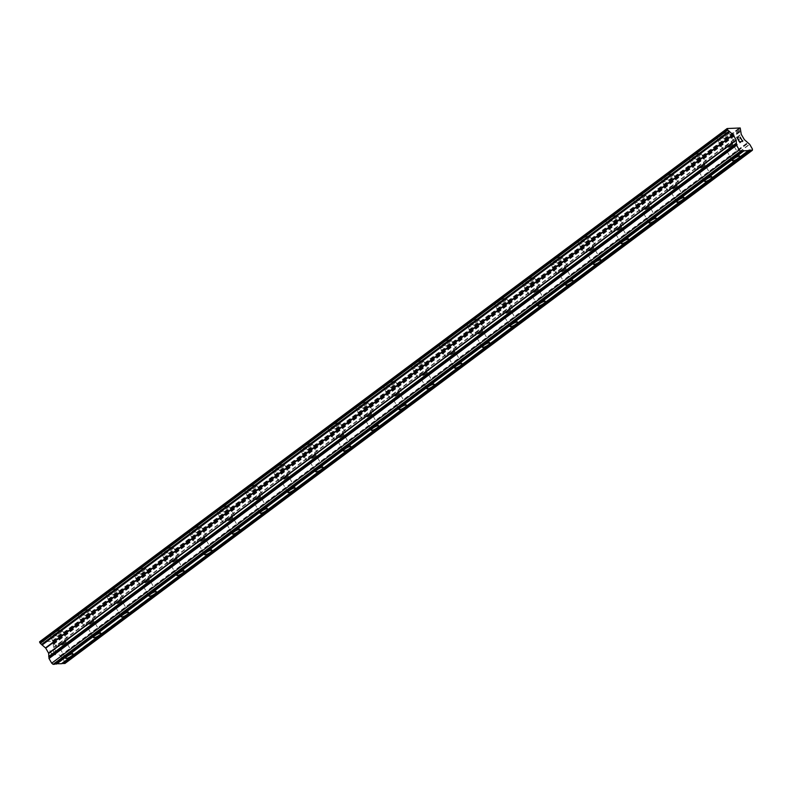 <?xml version="1.0" encoding="UTF-8"?>
<svg xmlns="http://www.w3.org/2000/svg" width="792" height="792" viewBox="0 0 792 792"><rect width="100%" height="100%" fill="white"/><g stroke="black" fill="none" stroke-linecap="round" stroke-linejoin="round"><path stroke-width="0.59" stroke-dasharray="3.96 2.97" d="M730.769 145.411A4.316 1.04 -30 0 1 724.908 147.718A4.316 1.04 -30 0 1 726.531 145.708A4.316 1.04 -30 0 1 732.392 143.401A4.316 1.04 -30 0 1 730.769 145.411M719.779 136.115A6.712 1.614 150 0 0 717.255 139.244A6.712 1.614 150 0 0 726.363 135.66A6.712 1.614 150 0 0 728.888 132.531A6.712 1.614 150 0 0 719.779 136.115A6.712 1.614 150 0 0 717.245 139.234A6.712 1.614 150 0 0 726.353 135.65A6.712 1.614 150 0 0 728.878 132.521A6.712 1.614 150 0 0 719.77 136.105M702.989 166.152A4.316 1.04 -30 0 1 697.138 168.448A4.316 1.04 -30 0 1 698.752 166.439A4.316 1.04 -30 0 1 704.613 164.132A4.316 1.04 -30 0 1 702.989 166.152M692 156.856A6.712 1.614 150 0 0 689.476 159.984A6.712 1.614 150 0 0 698.584 156.4A6.712 1.614 150 0 0 701.108 153.272A6.712 1.614 150 0 0 692 156.856A6.712 1.614 150 0 0 689.466 159.974A6.712 1.614 150 0 0 698.574 156.39A6.712 1.614 150 0 0 701.098 153.262A6.712 1.614 150 0 0 691.99 156.846M675.21 186.882A4.316 1.04 -30 0 1 669.359 189.189A4.316 1.04 -30 0 1 670.972 187.179A4.316 1.04 -30 0 1 676.833 184.873A4.316 1.04 -30 0 1 675.21 186.882M664.221 177.596A6.712 1.614 150 0 0 661.696 180.725A6.712 1.614 150 0 0 670.804 177.131A6.712 1.614 150 0 0 673.329 174.002A6.712 1.614 150 0 0 664.221 177.596M664.211 177.586A6.712 1.614 150 0 0 661.686 180.715A6.712 1.614 150 0 0 670.794 177.131A6.712 1.614 150 0 0 673.319 174.002A6.712 1.614 150 0 0 664.211 177.586M647.43 207.623A4.316 1.04 -30 0 1 641.579 209.93A4.316 1.04 -30 0 1 643.193 207.92A4.316 1.04 -30 0 1 649.054 205.613A4.316 1.04 -30 0 1 647.43 207.623M636.441 198.327A6.712 1.614 150 0 0 633.917 201.455A6.712 1.614 150 0 0 643.025 197.871A6.712 1.614 150 0 0 645.549 194.743A6.712 1.614 150 0 0 636.441 198.327M636.431 198.317A6.712 1.614 150 0 0 633.907 201.445A6.712 1.614 150 0 0 643.015 197.861A6.712 1.614 150 0 0 645.539 194.733A6.712 1.614 150 0 0 636.431 198.317M619.651 228.363A4.316 1.04 -30 0 1 613.8 230.66A4.316 1.04 -30 0 1 615.414 228.65A4.316 1.04 -30 0 1 621.274 226.344A4.316 1.04 -30 0 1 619.651 228.363M608.662 219.067A6.712 1.614 150 0 0 606.137 222.196A6.712 1.614 150 0 0 615.245 218.612A6.712 1.614 150 0 0 617.77 215.483A6.712 1.614 150 0 0 608.662 219.067M608.652 219.057A6.712 1.614 150 0 0 606.137 222.186A6.712 1.614 150 0 0 615.236 218.602A6.712 1.614 150 0 0 617.76 215.474A6.712 1.614 150 0 0 608.652 219.057M591.871 249.094A4.316 1.04 -30 0 1 586.021 251.401A4.316 1.04 -30 0 1 587.644 249.391A4.316 1.04 -30 0 1 593.495 247.084A4.316 1.04 -30 0 1 591.871 249.094M580.883 239.808A6.712 1.614 150 0 0 578.358 242.936A6.712 1.614 150 0 0 587.466 239.342A6.712 1.614 150 0 0 589.99 236.214A6.712 1.614 150 0 0 580.883 239.808M580.873 239.798A6.712 1.614 150 0 0 578.358 242.926A6.712 1.614 150 0 0 587.456 239.342A6.712 1.614 150 0 0 589.981 236.214A6.712 1.614 150 0 0 580.873 239.798M564.092 269.834A4.316 1.04 -30 0 1 558.241 272.141A4.316 1.04 -30 0 1 559.865 270.131A4.316 1.04 -30 0 1 565.716 267.825A4.316 1.04 -30 0 1 564.092 269.834M553.103 260.538A6.712 1.614 150 0 0 550.579 263.667A6.712 1.614 150 0 0 559.687 260.083A6.712 1.614 150 0 0 562.211 256.954A6.712 1.614 150 0 0 553.103 260.538A6.712 1.614 150 0 0 550.579 263.657A6.712 1.614 150 0 0 559.677 260.073A6.712 1.614 150 0 0 562.201 256.945A6.712 1.614 150 0 0 553.103 260.528M536.313 290.575A4.316 1.04 -30 0 1 530.462 292.872A4.316 1.04 -30 0 1 532.085 290.862A4.316 1.04 -30 0 1 537.936 288.555A4.316 1.04 -30 0 1 536.313 290.575M525.324 281.279A6.712 1.614 150 0 0 522.799 284.407A6.712 1.614 150 0 0 531.907 280.823A6.712 1.614 150 0 0 534.432 277.695A6.712 1.614 150 0 0 525.324 281.279A6.712 1.614 150 0 0 522.799 284.397A6.712 1.614 150 0 0 531.897 280.813A6.712 1.614 150 0 0 534.422 277.685A6.712 1.614 150 0 0 525.324 281.269M508.533 311.305A4.316 1.04 -30 0 1 502.682 313.612A4.316 1.04 -30 0 1 504.306 311.603A4.316 1.04 -30 0 1 510.157 309.296A4.316 1.04 -30 0 1 508.533 311.305M497.544 302.019A6.712 1.614 150 0 0 495.02 305.148A6.712 1.614 150 0 0 504.128 301.554A6.712 1.614 150 0 0 506.652 298.426A6.712 1.614 150 0 0 497.544 302.019A6.712 1.614 150 0 0 495.02 305.138A6.712 1.614 150 0 0 504.118 301.554A6.712 1.614 150 0 0 506.642 298.426A6.712 1.614 150 0 0 497.544 302.009M480.754 332.046A4.316 1.04 -30 0 1 474.903 334.353A4.316 1.04 -30 0 1 476.527 332.343A4.316 1.04 -30 0 1 482.377 330.036A4.316 1.04 -30 0 1 480.754 332.046M469.765 322.75A6.712 1.614 150 0 0 467.24 325.878A6.712 1.614 150 0 0 476.348 322.295A6.712 1.614 150 0 0 478.873 319.166A6.712 1.614 150 0 0 469.765 322.75A6.712 1.614 150 0 0 467.24 325.868A6.712 1.614 150 0 0 476.338 322.285A6.712 1.614 150 0 0 478.863 319.156A6.712 1.614 150 0 0 469.765 322.74M452.975 352.787A4.316 1.04 -30 0 1 447.124 355.083A4.316 1.04 -30 0 1 448.747 353.074A4.316 1.04 -30 0 1 454.598 350.767A4.316 1.04 -30 0 1 452.975 352.787M441.986 343.49A6.712 1.614 150 0 0 439.461 346.619A6.712 1.614 150 0 0 448.569 343.035A6.712 1.614 150 0 0 451.093 339.907A6.712 1.614 150 0 0 441.986 343.49A6.712 1.614 150 0 0 439.461 346.609A6.712 1.614 150 0 0 448.559 343.025A6.712 1.614 150 0 0 451.084 339.897A6.712 1.614 150 0 0 441.986 343.481M425.195 373.517A4.316 1.04 -30 0 1 419.344 375.824A4.316 1.04 -30 0 1 420.968 373.814A4.316 1.04 -30 0 1 426.819 371.507A4.316 1.04 -30 0 1 425.195 373.517M414.206 364.231A6.712 1.614 150 0 0 411.682 367.359A6.712 1.614 150 0 0 420.79 363.766A6.712 1.614 150 0 0 423.314 360.637A6.712 1.614 150 0 0 414.206 364.231A6.712 1.614 150 0 0 411.682 367.349A6.712 1.614 150 0 0 420.79 363.766A6.712 1.614 150 0 0 423.304 360.637A6.712 1.614 150 0 0 414.206 364.221M397.416 394.258A4.316 1.04 -30 0 1 391.565 396.564A4.316 1.04 -30 0 1 393.188 394.555A4.316 1.04 -30 0 1 399.039 392.248A4.316 1.04 -30 0 1 397.416 394.258M386.427 384.962A6.712 1.614 150 0 0 383.902 388.09A6.712 1.614 150 0 0 393.01 384.506A6.712 1.614 150 0 0 395.535 381.378A6.712 1.614 150 0 0 386.427 384.962A6.712 1.614 150 0 0 383.902 388.08A6.712 1.614 150 0 0 393.01 384.496A6.712 1.614 150 0 0 395.525 381.368A6.712 1.614 150 0 0 386.427 384.952M369.636 414.998A4.316 1.04 -30 0 1 363.785 417.295A4.316 1.04 -30 0 1 365.409 415.285A4.316 1.04 -30 0 1 371.26 412.978A4.316 1.04 -30 0 1 369.636 414.998M358.647 405.702A6.712 1.614 150 0 0 356.123 408.83A6.712 1.614 150 0 0 365.231 405.247A6.712 1.614 150 0 0 367.755 402.118A6.712 1.614 150 0 0 358.647 405.702A6.712 1.614 150 0 0 356.123 408.82A6.712 1.614 150 0 0 365.231 405.237A6.712 1.614 150 0 0 367.755 402.108A6.712 1.614 150 0 0 358.647 405.692M341.857 435.729A4.316 1.04 -30 0 1 336.006 438.035A4.316 1.04 -30 0 1 337.63 436.026A4.316 1.04 -30 0 1 343.481 433.719A4.316 1.04 -30 0 1 341.857 435.729M330.868 426.442A6.712 1.614 150 0 0 328.343 429.571A6.712 1.614 150 0 0 337.451 425.977A6.712 1.614 150 0 0 339.976 422.849A6.712 1.614 150 0 0 330.868 426.442A6.712 1.614 150 0 0 328.343 429.561A6.712 1.614 150 0 0 337.451 425.977A6.712 1.614 150 0 0 339.976 422.849A6.712 1.614 150 0 0 330.868 426.433M314.077 456.469A4.316 1.04 -30 0 1 308.227 458.776A4.316 1.04 -30 0 1 309.85 456.766A4.316 1.04 -30 0 1 315.701 454.459A4.316 1.04 -30 0 1 314.077 456.469M303.088 447.173A6.712 1.614 150 0 0 300.564 450.302A6.712 1.614 150 0 0 309.672 446.718A6.712 1.614 150 0 0 312.197 443.589A6.712 1.614 150 0 0 303.088 447.173A6.712 1.614 150 0 0 300.564 450.292A6.712 1.614 150 0 0 309.672 446.708A6.712 1.614 150 0 0 312.197 443.579A6.712 1.614 150 0 0 303.088 447.163M286.298 477.21A4.316 1.04 -30 0 1 280.447 479.507A4.316 1.04 -30 0 1 282.071 477.497A4.316 1.04 -30 0 1 287.922 475.19A4.316 1.04 -30 0 1 286.298 477.21M275.309 467.914A6.712 1.614 150 0 0 272.785 471.042A6.712 1.614 150 0 0 281.893 467.458A6.712 1.614 150 0 0 284.417 464.33A6.712 1.614 150 0 0 275.309 467.914A6.712 1.614 150 0 0 272.785 471.032A6.712 1.614 150 0 0 281.893 467.448A6.712 1.614 150 0 0 284.417 464.32A6.712 1.614 150 0 0 275.309 467.904M258.519 497.94A4.316 1.04 -30 0 1 252.668 500.247A4.316 1.04 -30 0 1 254.291 498.237A4.316 1.04 -30 0 1 260.142 495.931A4.316 1.04 -30 0 1 258.519 497.94M247.53 488.654A6.712 1.614 150 0 0 245.005 491.782A6.712 1.614 150 0 0 254.113 488.189A6.712 1.614 150 0 0 256.638 485.06A6.712 1.614 150 0 0 247.53 488.654A6.712 1.614 150 0 0 245.005 491.773A6.712 1.614 150 0 0 254.113 488.189A6.712 1.614 150 0 0 256.638 485.06A6.712 1.614 150 0 0 247.53 488.644M230.739 518.681A4.316 1.04 -30 0 1 224.888 520.987A4.316 1.04 -30 0 1 226.512 518.978A4.316 1.04 -30 0 1 232.363 516.671A4.316 1.04 -30 0 1 230.739 518.681M219.75 509.385A6.712 1.614 150 0 0 217.226 512.513A6.712 1.614 150 0 0 226.334 508.929A6.712 1.614 150 0 0 228.858 505.801A6.712 1.614 150 0 0 219.75 509.385M219.75 509.375A6.712 1.614 150 0 0 217.226 512.503A6.712 1.614 150 0 0 226.334 508.919A6.712 1.614 150 0 0 228.858 505.791A6.712 1.614 150 0 0 219.75 509.375M202.96 539.421A4.316 1.04 -30 0 1 197.109 541.718A4.316 1.04 -30 0 1 198.733 539.708A4.316 1.04 -30 0 1 204.584 537.402A4.316 1.04 -30 0 1 202.96 539.421M191.971 530.125A6.712 1.614 150 0 0 189.446 533.254A6.712 1.614 150 0 0 198.554 529.67A6.712 1.614 150 0 0 201.079 526.541A6.712 1.614 150 0 0 191.971 530.125M191.971 530.115A6.712 1.614 150 0 0 189.446 533.244A6.712 1.614 150 0 0 198.554 529.66A6.712 1.614 150 0 0 201.079 526.532A6.712 1.614 150 0 0 191.971 530.115M175.18 560.152A4.316 1.04 -30 0 1 169.33 562.459A4.316 1.04 -30 0 1 170.953 560.449A4.316 1.04 -30 0 1 176.804 558.142A4.316 1.04 -30 0 1 175.18 560.152M164.191 550.866A6.712 1.614 150 0 0 161.677 553.994A6.712 1.614 150 0 0 170.775 550.4A6.712 1.614 150 0 0 173.3 547.272A6.712 1.614 150 0 0 164.191 550.866M164.191 550.856A6.712 1.614 150 0 0 161.667 553.984A6.712 1.614 150 0 0 170.775 550.4A6.712 1.614 150 0 0 173.3 547.272A6.712 1.614 150 0 0 164.191 550.856M147.401 580.892A4.316 1.04 -30 0 1 141.55 583.199A4.316 1.04 -30 0 1 143.174 581.189A4.316 1.04 -30 0 1 149.025 578.883A4.316 1.04 -30 0 1 147.401 580.892M136.412 571.596A6.712 1.614 150 0 0 133.898 574.725A6.712 1.614 150 0 0 142.996 571.141A6.712 1.614 150 0 0 145.52 568.013A6.712 1.614 150 0 0 136.412 571.596A6.712 1.614 150 0 0 133.888 574.715A6.712 1.614 150 0 0 142.996 571.131A6.712 1.614 150 0 0 145.52 568.003A6.712 1.614 150 0 0 136.412 571.586M119.622 601.633A4.316 1.04 -30 0 1 113.771 603.93A4.316 1.04 -30 0 1 115.394 601.92A4.316 1.04 -30 0 1 121.245 599.613A4.316 1.04 -30 0 1 119.622 601.633M108.643 592.337A6.712 1.614 150 0 0 106.118 595.465A6.712 1.614 150 0 0 115.216 591.881A6.712 1.614 150 0 0 117.741 588.753A6.712 1.614 150 0 0 108.643 592.337A6.712 1.614 150 0 0 106.108 595.455A6.712 1.614 150 0 0 115.216 591.871A6.712 1.614 150 0 0 117.741 588.743A6.712 1.614 150 0 0 108.633 592.327M91.842 622.363A4.316 1.04 -30 0 1 85.991 624.67A4.316 1.04 -30 0 1 87.615 622.661A4.316 1.04 -30 0 1 93.466 620.354A4.316 1.04 -30 0 1 91.842 622.363M80.863 613.077A6.712 1.614 150 0 0 78.339 616.206A6.712 1.614 150 0 0 87.437 612.612A6.712 1.614 150 0 0 89.961 609.484A6.712 1.614 150 0 0 80.863 613.077M80.853 613.067A6.712 1.614 150 0 0 78.329 616.196A6.712 1.614 150 0 0 87.437 612.612A6.712 1.614 150 0 0 89.961 609.484A6.712 1.614 150 0 0 80.853 613.067M64.073 643.104A4.316 1.04 -30 0 1 58.212 645.411A4.316 1.04 -30 0 1 59.836 643.401A4.316 1.04 -30 0 1 65.686 641.094A4.316 1.04 -30 0 1 64.073 643.104M53.084 633.808A6.712 1.614 150 0 0 50.559 636.936A6.712 1.614 150 0 0 59.657 633.352A6.712 1.614 150 0 0 62.182 630.224A6.712 1.614 150 0 0 53.084 633.808A6.712 1.614 150 0 0 50.549 636.926A6.712 1.614 150 0 0 59.657 633.343A6.712 1.614 150 0 0 62.182 630.214A6.712 1.614 150 0 0 53.074 633.798M65.241 643.025A6.712 1.614 -30 0 1 56.133 646.609A6.712 1.614 -30 0 1 58.657 643.48A6.712 1.614 -30 0 1 67.766 639.896A6.712 1.614 -30 0 1 65.241 643.025M60.222 634.323A6.712 1.614 -30 0 1 51.114 637.907A6.712 1.614 -30 0 1 53.638 634.778A6.712 1.614 -30 0 1 62.746 631.194A6.712 1.614 -30 0 1 60.222 634.323M93.02 622.284A6.712 1.614 -30 0 1 83.912 625.868A6.712 1.614 -30 0 1 86.437 622.74A6.712 1.614 -30 0 1 95.545 619.156A6.712 1.614 -30 0 1 93.02 622.284M88.001 613.582A6.712 1.614 -30 0 1 78.893 617.166A6.712 1.614 -30 0 1 81.418 614.038A6.712 1.614 -30 0 1 90.526 610.454A6.712 1.614 -30 0 1 88.001 613.582M120.8 601.544A6.712 1.614 -30 0 1 111.692 605.138A6.712 1.614 -30 0 1 114.216 602.009A6.712 1.614 -30 0 1 123.324 598.415A6.712 1.614 -30 0 1 120.8 601.544M115.781 592.842A6.712 1.614 -30 0 1 106.672 596.435A6.712 1.614 -30 0 1 109.197 593.307A6.712 1.614 -30 0 1 118.305 589.713A6.712 1.614 -30 0 1 115.781 592.842M148.579 580.813A6.712 1.614 -30 0 1 139.471 584.397A6.712 1.614 -30 0 1 141.996 581.269A6.712 1.614 -30 0 1 151.104 577.685A6.712 1.614 -30 0 1 148.579 580.813M143.56 572.111A6.712 1.614 -30 0 1 134.452 575.695A6.712 1.614 -30 0 1 136.976 572.567A6.712 1.614 -30 0 1 146.084 568.983A6.712 1.614 -30 0 1 143.56 572.111M176.359 560.073A6.712 1.614 -30 0 1 167.251 563.657A6.712 1.614 -30 0 1 169.775 560.528A6.712 1.614 -30 0 1 178.883 556.944A6.712 1.614 -30 0 1 176.359 560.073M171.339 551.371A6.712 1.614 -30 0 1 162.231 554.954A6.712 1.614 -30 0 1 164.756 551.826A6.712 1.614 -30 0 1 173.864 548.242A6.712 1.614 -30 0 1 171.339 551.371M204.138 539.332A6.712 1.614 -30 0 1 195.03 542.926A6.712 1.614 -30 0 1 197.555 539.798A6.712 1.614 -30 0 1 206.662 536.204A6.712 1.614 -30 0 1 204.138 539.332M199.119 530.63A6.712 1.614 -30 0 1 190.011 534.224A6.712 1.614 -30 0 1 192.535 531.095A6.712 1.614 -30 0 1 201.643 527.502A6.712 1.614 -30 0 1 199.119 530.63M231.917 518.602A6.712 1.614 -30 0 1 222.809 522.185A6.712 1.614 -30 0 1 225.334 519.057A6.712 1.614 -30 0 1 234.442 515.473A6.712 1.614 -30 0 1 231.917 518.602M226.898 509.899A6.712 1.614 -30 0 1 217.79 513.483A6.712 1.614 -30 0 1 220.315 510.355A6.712 1.614 -30 0 1 229.423 506.771A6.712 1.614 -30 0 1 226.898 509.899M259.697 497.861A6.712 1.614 -30 0 1 250.589 501.445A6.712 1.614 -30 0 1 253.113 498.317A6.712 1.614 -30 0 1 262.221 494.733A6.712 1.614 -30 0 1 259.697 497.861M254.678 489.159A6.712 1.614 -30 0 1 245.57 492.743A6.712 1.614 -30 0 1 248.094 489.614A6.712 1.614 -30 0 1 257.202 486.031A6.712 1.614 -30 0 1 254.678 489.159M287.476 477.121A6.712 1.614 -30 0 1 278.368 480.714A6.712 1.614 -30 0 1 280.893 477.586A6.712 1.614 -30 0 1 290.001 473.992A6.712 1.614 -30 0 1 287.476 477.121M282.457 468.418A6.712 1.614 -30 0 1 273.349 472.012A6.712 1.614 -30 0 1 275.873 468.884A6.712 1.614 -30 0 1 284.981 465.29A6.712 1.614 -30 0 1 282.457 468.418M315.256 456.39A6.712 1.614 -30 0 1 306.148 459.974A6.712 1.614 -30 0 1 308.672 456.845A6.712 1.614 -30 0 1 317.78 453.262A6.712 1.614 -30 0 1 315.256 456.39M310.236 447.688A6.712 1.614 -30 0 1 301.128 451.272A6.712 1.614 -30 0 1 303.653 448.143A6.712 1.614 -30 0 1 312.751 444.56A6.712 1.614 -30 0 1 310.236 447.688M343.035 435.649A6.712 1.614 -30 0 1 333.927 439.233A6.712 1.614 -30 0 1 336.452 436.105A6.712 1.614 -30 0 1 345.56 432.521A6.712 1.614 -30 0 1 343.035 435.649M338.016 426.947A6.712 1.614 -30 0 1 328.908 430.531A6.712 1.614 -30 0 1 331.432 427.403A6.712 1.614 -30 0 1 340.53 423.819A6.712 1.614 -30 0 1 338.016 426.947M370.814 414.909A6.712 1.614 -30 0 1 361.706 418.503A6.712 1.614 -30 0 1 364.231 415.374A6.712 1.614 -30 0 1 373.339 411.781A6.712 1.614 -30 0 1 370.814 414.909M365.785 406.207A6.712 1.614 -30 0 1 356.687 409.801A6.712 1.614 -30 0 1 359.212 406.672A6.712 1.614 -30 0 1 368.31 403.078A6.712 1.614 -30 0 1 365.785 406.207M398.594 394.178A6.712 1.614 -30 0 1 389.486 397.762A6.712 1.614 -30 0 1 392.01 394.634A6.712 1.614 -30 0 1 401.118 391.05A6.712 1.614 -30 0 1 398.594 394.178M393.565 385.476A6.712 1.614 -30 0 1 384.466 389.06A6.712 1.614 -30 0 1 386.991 385.932A6.712 1.614 -30 0 1 396.089 382.348A6.712 1.614 -30 0 1 393.565 385.476M426.373 373.438A6.712 1.614 -30 0 1 417.265 377.022A6.712 1.614 -30 0 1 419.79 373.893A6.712 1.614 -30 0 1 428.898 370.31A6.712 1.614 -30 0 1 426.373 373.438M421.344 364.736A6.712 1.614 -30 0 1 412.246 368.32A6.712 1.614 -30 0 1 414.77 365.191A6.712 1.614 -30 0 1 423.868 361.607A6.712 1.614 -30 0 1 421.344 364.736M454.153 352.697A6.712 1.614 -30 0 1 445.045 356.291A6.712 1.614 -30 0 1 447.569 353.163A6.712 1.614 -30 0 1 456.677 349.569A6.712 1.614 -30 0 1 454.153 352.697M449.123 343.995A6.712 1.614 -30 0 1 440.025 347.589A6.712 1.614 -30 0 1 442.55 344.461A6.712 1.614 -30 0 1 451.648 340.867A6.712 1.614 -30 0 1 449.123 343.995M481.932 331.967A6.712 1.614 -30 0 1 472.824 335.551A6.712 1.614 -30 0 1 475.349 332.422A6.712 1.614 -30 0 1 484.457 328.838A6.712 1.614 -30 0 1 481.932 331.967M476.903 323.265A6.712 1.614 -30 0 1 467.805 326.849A6.712 1.614 -30 0 1 470.329 323.72A6.712 1.614 -30 0 1 479.427 320.136A6.712 1.614 -30 0 1 476.903 323.265M509.711 311.226A6.712 1.614 -30 0 1 500.603 314.81A6.712 1.614 -30 0 1 503.128 311.682A6.712 1.614 -30 0 1 512.236 308.098A6.712 1.614 -30 0 1 509.711 311.226M504.682 302.524A6.712 1.614 -30 0 1 495.584 306.108A6.712 1.614 -30 0 1 498.099 302.98A6.712 1.614 -30 0 1 507.207 299.396A6.712 1.614 -30 0 1 504.682 302.524M537.491 290.486A6.712 1.614 -30 0 1 528.383 294.079A6.712 1.614 -30 0 1 530.907 290.951A6.712 1.614 -30 0 1 540.015 287.357A6.712 1.614 -30 0 1 537.491 290.486M532.462 281.784A6.712 1.614 -30 0 1 523.363 285.377A6.712 1.614 -30 0 1 525.878 282.249A6.712 1.614 -30 0 1 534.986 278.655A6.712 1.614 -30 0 1 532.462 281.784M565.27 269.755A6.712 1.614 -30 0 1 556.162 273.339A6.712 1.614 -30 0 1 558.687 270.211A6.712 1.614 -30 0 1 567.795 266.627A6.712 1.614 -30 0 1 565.27 269.755M560.241 261.053A6.712 1.614 -30 0 1 551.133 264.637A6.712 1.614 -30 0 1 553.658 261.508A6.712 1.614 -30 0 1 562.766 257.925A6.712 1.614 -30 0 1 560.241 261.053M593.05 249.015A6.712 1.614 -30 0 1 583.942 252.599A6.712 1.614 -30 0 1 586.466 249.47A6.712 1.614 -30 0 1 595.574 245.886A6.712 1.614 -30 0 1 593.05 249.015M588.02 240.313A6.712 1.614 -30 0 1 578.912 243.896A6.712 1.614 -30 0 1 581.437 240.768A6.712 1.614 -30 0 1 590.545 237.184A6.712 1.614 -30 0 1 588.02 240.313M620.829 228.274A6.712 1.614 -30 0 1 611.721 231.868A6.712 1.614 -30 0 1 614.245 228.74A6.712 1.614 -30 0 1 623.353 225.146A6.712 1.614 -30 0 1 620.829 228.274M615.8 219.572A6.712 1.614 -30 0 1 606.692 223.166A6.712 1.614 -30 0 1 609.216 220.037A6.712 1.614 -30 0 1 618.324 216.444A6.712 1.614 -30 0 1 615.8 219.572M648.608 207.544A6.712 1.614 -30 0 1 639.5 211.127A6.712 1.614 -30 0 1 642.025 207.999A6.712 1.614 -30 0 1 651.133 204.415A6.712 1.614 -30 0 1 648.608 207.544M643.579 198.841A6.712 1.614 -30 0 1 634.471 202.425A6.712 1.614 -30 0 1 636.996 199.297A6.712 1.614 -30 0 1 646.104 195.713A6.712 1.614 -30 0 1 643.579 198.841M676.388 186.803A6.712 1.614 -30 0 1 667.28 190.387A6.712 1.614 -30 0 1 669.804 187.258A6.712 1.614 -30 0 1 678.902 183.675A6.712 1.614 -30 0 1 676.388 186.803M671.359 178.101A6.712 1.614 -30 0 1 662.251 181.685A6.712 1.614 -30 0 1 664.775 178.556A6.712 1.614 -30 0 1 673.883 174.973A6.712 1.614 -30 0 1 671.359 178.101M704.167 166.063A6.712 1.614 -30 0 1 695.059 169.656A6.712 1.614 -30 0 1 697.584 166.528A6.712 1.614 -30 0 1 706.682 162.934A6.712 1.614 -30 0 1 704.167 166.063M699.138 157.36A6.712 1.614 -30 0 1 690.03 160.954A6.712 1.614 -30 0 1 692.554 157.826A6.712 1.614 -30 0 1 701.663 154.232A6.712 1.614 -30 0 1 699.138 157.36M731.937 145.332A6.712 1.614 -30 0 1 722.839 148.916A6.712 1.614 -30 0 1 725.363 145.787A6.712 1.614 -30 0 1 734.461 142.204A6.712 1.614 -30 0 1 731.937 145.332M726.917 136.63A6.712 1.614 -30 0 1 717.809 140.214A6.712 1.614 -30 0 1 720.334 137.085A6.712 1.614 -30 0 1 729.442 133.501A6.712 1.614 -30 0 1 726.917 136.63M53.123 650.608L54.143 652.38L53.133 650.598L51.797 650.697L53.133 650.598M54.311 652.667L55.341 654.439L54.321 652.667M55.341 654.439L54.014 654.529L55.341 654.439M54.183 654.826L55.678 654.727L53.123 650.301L51.628 650.4L53.133 650.291L55.688 654.717L54.193 654.826M50.213 652.291L51.064 653.103L50.223 652.291M51.064 653.103L52.767 654.618L51.064 653.093M50.589 650.984L49.787 650.836L50.589 650.984M49.787 650.836L50.015 651.826L49.787 650.836M50.351 652.232L51.193 653.014L50.351 652.232M51.183 653.024L53.312 654.885L51.183 653.024M51.529 655.014L53.312 654.885L51.539 655.004M55.608 663.745L54.985 664.211M39.6 641.787L52.678 641.223L740.213 127.977M64.865 663.518L64.865 662.261L62.182 657.617L56.598 652.598L53.717 647.608L52.678 641.223M62.192 663.29L61.568 663.745M739.045 139.63L738.322 139.679M738.461 137.511L737.124 137.61M736.798 137.323L739.342 141.748L740.837 141.649M740.144 138.293L740.084 137.105M742.678 141.53L740.282 137.689M54.994 663.785L742.52 150.539M52.292 640.906L739.827 127.66M64.865 662.261L752.4 149.015M61.568 663.33L749.103 150.084M52.816 641.391L740.352 128.146M53.302 642.233L740.837 128.987M53.361 642.421L740.896 129.175M53.232 643.54L740.768 130.294M53.43 643.896L740.966 130.66L53.44 643.916M53.638 644.252L741.173 131.007M53.628 647.321L741.154 134.076M53.717 647.608L741.253 134.363M56.598 652.598L744.134 139.352M56.836 652.875L744.361 139.63M60.251 655.707L747.787 142.461M60.449 656.043L747.985 142.798L60.449 656.063M60.667 656.41L748.192 143.164M62.033 657.439L749.559 144.194M62.182 657.617L749.717 144.372M732.362 160.618L724.908 147.718M704.583 181.358L697.138 168.448M676.804 202.089L669.359 189.189M649.024 222.829L641.579 209.93M621.245 243.57L613.8 230.66M593.465 264.3L586.021 251.401M565.686 285.041L558.241 272.141M537.907 305.781L530.462 292.872M510.127 326.512L502.682 313.612M482.348 347.252L474.903 334.353M454.568 367.993L447.124 355.083M426.789 388.724L419.344 375.824M399.01 409.464L391.565 396.564M371.23 430.204L363.785 417.295M343.451 450.935L336.006 438.035M315.671 471.676L308.227 458.776M287.892 492.416L280.447 479.507M260.113 513.147L252.668 500.247M232.333 533.887L224.888 520.987M204.554 554.628L197.109 541.718M176.784 575.358L169.33 562.459M149.005 596.099L141.55 583.199M121.225 616.839L113.771 603.93M93.446 637.57L85.991 624.67M65.667 658.31L58.212 645.411M56.133 646.609L51.114 637.907M83.912 625.868L78.893 617.166M111.692 605.138L106.672 596.435M139.471 584.397L134.452 575.695M167.251 563.657L162.231 554.954M195.03 542.926L190.011 534.224M222.809 522.185L217.79 513.483M250.589 501.445L245.57 492.743M278.368 480.714L273.349 472.012M306.148 459.974L301.128 451.272M333.927 439.233L328.908 430.531M361.706 418.503L356.687 409.801M389.486 397.762L384.466 389.06M417.265 377.022L412.246 368.32M445.045 356.291L440.025 347.589M472.824 335.551L467.805 326.849M500.603 314.81L495.584 306.108M528.383 294.079L523.363 285.377M556.162 273.339L551.133 264.637M583.942 252.599L578.912 243.896M611.721 231.868L606.692 223.166M639.5 211.127L634.471 202.425M667.28 190.387L662.251 181.685M695.059 169.656L690.03 160.954M722.839 148.916L717.809 140.214M734.461 142.204L729.442 133.501M706.682 162.934L701.663 154.232M678.902 183.675L673.883 174.973M651.133 204.415L646.104 195.713M623.353 225.146L618.324 216.444M595.574 245.886L590.545 237.184M567.795 266.627L562.766 257.925M540.015 287.357L534.986 278.655M512.236 308.098L507.207 299.396M484.457 328.838L479.427 320.136M456.677 349.569L451.648 340.867M428.898 370.31L423.868 361.607M401.118 391.05L396.089 382.348M373.339 411.781L368.31 403.078M345.56 432.521L340.53 423.819M317.78 453.262L312.751 444.56M290.001 473.992L284.981 465.29M262.221 494.733L257.202 486.031M234.442 515.473L229.423 506.771M206.662 536.204L201.643 527.502M178.883 556.944L173.864 548.242M151.104 577.685L146.084 568.983M123.324 598.415L118.305 589.713M95.545 619.156L90.526 610.454M67.766 639.896L62.746 631.194M73.141 653.994L65.686 641.094M100.921 633.253L93.466 620.354M128.7 612.523L121.245 599.613M156.479 591.782L149.025 578.883M184.259 571.042L176.804 558.142M212.038 550.311L204.584 537.402M239.818 529.571L232.363 516.671M267.597 508.83L260.142 495.931M295.376 488.1L287.922 475.19M323.156 467.359L315.701 454.459M350.935 446.619L343.481 433.719M378.705 425.888L371.26 412.978M406.484 405.148L399.039 392.248M434.263 384.407L426.819 371.507M462.043 363.677L454.598 350.767M489.822 342.936L482.377 330.036M517.602 322.195L510.157 309.296M545.381 301.465L537.936 288.555M573.161 280.724L565.716 267.825M600.94 259.984L593.495 247.084M628.719 239.253L621.274 226.344M656.499 218.513L649.054 205.613M684.278 197.772L676.833 184.873M712.058 177.042L704.613 164.132M739.837 156.301L732.392 143.401"/><path stroke-width="1.19" d="M738.213 158.311A4.316 1.04 -30 0 1 732.362 160.618A4.316 1.04 -30 0 1 733.986 158.608A4.316 1.04 -30 0 1 739.837 156.301A4.316 1.04 -30 0 1 738.213 158.311M710.434 179.051A4.316 1.04 -30 0 1 704.583 181.358A4.316 1.04 -30 0 1 706.207 179.348A4.316 1.04 -30 0 1 712.058 177.042A4.316 1.04 -30 0 1 710.434 179.051M682.654 199.782A4.316 1.04 -30 0 1 676.804 202.089A4.316 1.04 -30 0 1 678.427 200.079A4.316 1.04 -30 0 1 684.278 197.772A4.316 1.04 -30 0 1 682.654 199.782M654.875 220.523A4.316 1.04 -30 0 1 649.024 222.829A4.316 1.04 -30 0 1 650.648 220.82A4.316 1.04 -30 0 1 656.499 218.513A4.316 1.04 -30 0 1 654.875 220.523M627.096 241.263A4.316 1.04 -30 0 1 621.245 243.57A4.316 1.04 -30 0 1 622.868 241.56A4.316 1.04 -30 0 1 628.719 239.253A4.316 1.04 -30 0 1 627.096 241.263M599.316 261.994A4.316 1.04 -30 0 1 593.465 264.3A4.316 1.04 -30 0 1 595.089 262.291A4.316 1.04 -30 0 1 600.94 259.984A4.316 1.04 -30 0 1 599.316 261.994M571.537 282.734A4.316 1.04 -30 0 1 565.686 285.041A4.316 1.04 -30 0 1 567.31 283.031A4.316 1.04 -30 0 1 573.161 280.724A4.316 1.04 -30 0 1 571.537 282.734M543.758 303.475A4.316 1.04 -30 0 1 537.907 305.781A4.316 1.04 -30 0 1 539.53 303.772A4.316 1.04 -30 0 1 545.381 301.465A4.316 1.04 -30 0 1 543.758 303.475M515.978 324.205A4.316 1.04 -30 0 1 510.127 326.512A4.316 1.04 -30 0 1 511.751 324.502A4.316 1.04 -30 0 1 517.602 322.195A4.316 1.04 -30 0 1 515.978 324.205M488.199 344.946A4.316 1.04 -30 0 1 482.348 347.252A4.316 1.04 -30 0 1 483.971 345.243A4.316 1.04 -30 0 1 489.822 342.936A4.316 1.04 -30 0 1 488.199 344.946M460.419 365.686A4.316 1.04 -30 0 1 454.568 367.993A4.316 1.04 -30 0 1 456.192 365.973A4.316 1.04 -30 0 1 462.043 363.677A4.316 1.04 -30 0 1 460.419 365.686M432.65 386.417A4.316 1.04 -30 0 1 426.789 388.724A4.316 1.04 -30 0 1 428.413 386.714A4.316 1.04 -30 0 1 434.263 384.407A4.316 1.04 -30 0 1 432.65 386.417M404.87 407.157A4.316 1.04 -30 0 1 399.01 409.464A4.316 1.04 -30 0 1 400.633 407.454A4.316 1.04 -30 0 1 406.484 405.148A4.316 1.04 -30 0 1 404.87 407.157M377.091 427.898A4.316 1.04 -30 0 1 371.23 430.204A4.316 1.04 -30 0 1 372.854 428.185A4.316 1.04 -30 0 1 378.705 425.888A4.316 1.04 -30 0 1 377.091 427.898M349.312 448.628A4.316 1.04 -30 0 1 343.451 450.935A4.316 1.04 -30 0 1 345.074 448.925A4.316 1.04 -30 0 1 350.935 446.619A4.316 1.04 -30 0 1 349.312 448.628M321.532 469.369A4.316 1.04 -30 0 1 315.671 471.676A4.316 1.04 -30 0 1 317.295 469.666A4.316 1.04 -30 0 1 323.156 467.359A4.316 1.04 -30 0 1 321.532 469.369M293.753 490.109A4.316 1.04 -30 0 1 287.892 492.416A4.316 1.04 -30 0 1 289.516 490.397A4.316 1.04 -30 0 1 295.376 488.1A4.316 1.04 -30 0 1 293.753 490.109M265.973 510.84A4.316 1.04 -30 0 1 260.113 513.147A4.316 1.04 -30 0 1 261.736 511.137A4.316 1.04 -30 0 1 267.597 508.83A4.316 1.04 -30 0 1 265.973 510.84M238.194 531.581A4.316 1.04 -30 0 1 232.333 533.887A4.316 1.04 -30 0 1 233.957 531.877A4.316 1.04 -30 0 1 239.818 529.571A4.316 1.04 -30 0 1 238.194 531.581M210.415 552.321A4.316 1.04 -30 0 1 204.554 554.628A4.316 1.04 -30 0 1 206.177 552.608A4.316 1.04 -30 0 1 212.038 550.311A4.316 1.04 -30 0 1 210.415 552.321M182.635 573.052A4.316 1.04 -30 0 1 176.784 575.358A4.316 1.04 -30 0 1 178.398 573.349A4.316 1.04 -30 0 1 184.259 571.042A4.316 1.04 -30 0 1 182.635 573.052M154.856 593.792A4.316 1.04 -30 0 1 149.005 596.099A4.316 1.04 -30 0 1 150.619 594.089A4.316 1.04 -30 0 1 156.479 591.782A4.316 1.04 -30 0 1 154.856 593.792M127.076 614.533A4.316 1.04 -30 0 1 121.225 616.839A4.316 1.04 -30 0 1 122.839 614.82A4.316 1.04 -30 0 1 128.7 612.523A4.316 1.04 -30 0 1 127.076 614.533M99.297 635.263A4.316 1.04 -30 0 1 93.446 637.57A4.316 1.04 -30 0 1 95.07 635.56A4.316 1.04 -30 0 1 100.921 633.253A4.316 1.04 -30 0 1 99.297 635.263M71.518 656.004A4.316 1.04 -30 0 1 65.667 658.31A4.316 1.04 -30 0 1 67.29 656.301A4.316 1.04 -30 0 1 73.141 653.994A4.316 1.04 -30 0 1 71.518 656.004M749.103 150.5L740.639 151.094L739.233 149.935L736.501 145.094L736.134 139.907L733.263 134.917L727.828 130.086L727.135 128.542L740.213 127.977L741.253 134.363L744.361 139.63L749.717 144.372L752.4 149.015L752.39 150.272L749.103 150.084L61.568 663.745L55.608 663.745M742.52 150.965L54.985 664.211L53.104 664.339L51.708 663.181L49.025 658.528L736.56 145.282M727.135 128.542L39.6 641.787L40.293 643.332L45.728 648.163L48.609 653.153L49.025 658.528M752.39 150.272L64.865 663.518L62.192 663.29M737.134 137.61L738.154 139.372L737.124 137.61L738.461 137.511M738.154 139.372L738.877 139.323L738.154 139.382M739.055 139.62L738.322 139.679L739.352 141.441L738.322 139.679M740.837 141.639L739.352 141.748L736.798 137.323L738.293 137.214L736.798 137.323M740.144 138.293L740.094 137.105M740.134 137.095L742.688 141.52L740.124 137.105M740.292 137.679L742.688 141.52M55.935 663.726L743.46 150.48M56.4 664.112L743.936 150.866M53.104 664.339L740.639 151.094M51.708 663.181L739.233 149.935M62.984 663.647L750.509 150.401M62.509 663.26L750.044 150.015M48.965 658.34L736.501 145.094M49.094 657.221L736.629 143.976M48.896 656.865L736.431 143.619L48.886 656.855M48.688 656.509L736.213 143.263M48.698 653.44L736.233 140.194M48.609 653.153L736.134 139.907M45.728 648.163L733.263 134.917M45.491 647.886L733.026 134.64M42.075 645.054L729.61 131.809M41.877 644.718L729.412 131.472L41.877 644.708M41.659 644.351L729.194 131.106M40.293 643.332L727.828 130.086M40.135 643.144L727.67 129.898M39.659 642.312L727.195 129.066M39.6 642.134L727.135 128.888"/></g></svg>
